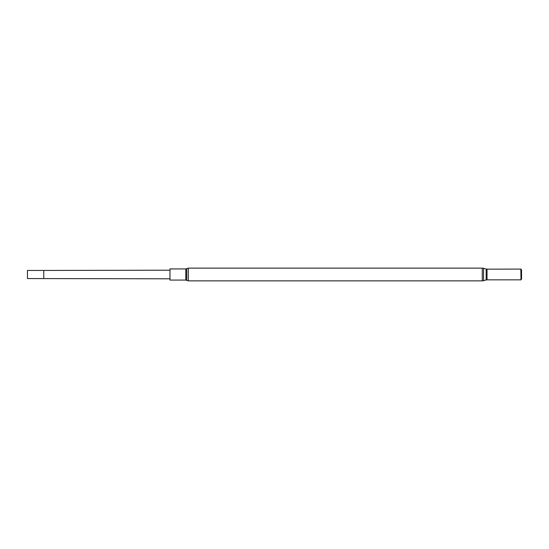 <?xml version="1.0" encoding="UTF-8"?>
<svg xmlns="http://www.w3.org/2000/svg" width="549" height="549" viewBox="0 0 549 549"><rect width="100%" height="100%" fill="white"/><g stroke="black" fill="none" stroke-linecap="round" stroke-linejoin="round"><path stroke-width="0.82" d="M520.843 269.161L520.98 279.915L520.98 269.085L487.025 269.161L487.025 279.839L520.843 279.839M520.98 269.085L521.55 270.074L521.55 278.926L520.98 279.915M185.816 268.928L169.977 268.928L169.977 280.072L185.816 280.072L185.816 268.928L186.729 268.633L186.729 280.367L185.816 280.072M43.769 278.556L43.769 270.444L27.45 270.444L27.45 278.556L169.977 278.803M482.276 268.132L188.307 268.132L188.307 280.868L482.276 280.868L483.559 280.69L483.559 268.31L482.276 268.132L482.276 280.868M483.559 268.31L486.167 269.044L486.167 279.956L483.559 280.69M486.167 269.044L487.025 269.161M486.167 279.956L487.025 279.839M188.307 268.132L186.729 268.633M188.307 280.868L186.729 280.367M43.769 270.444L169.977 270.197"/></g></svg>
